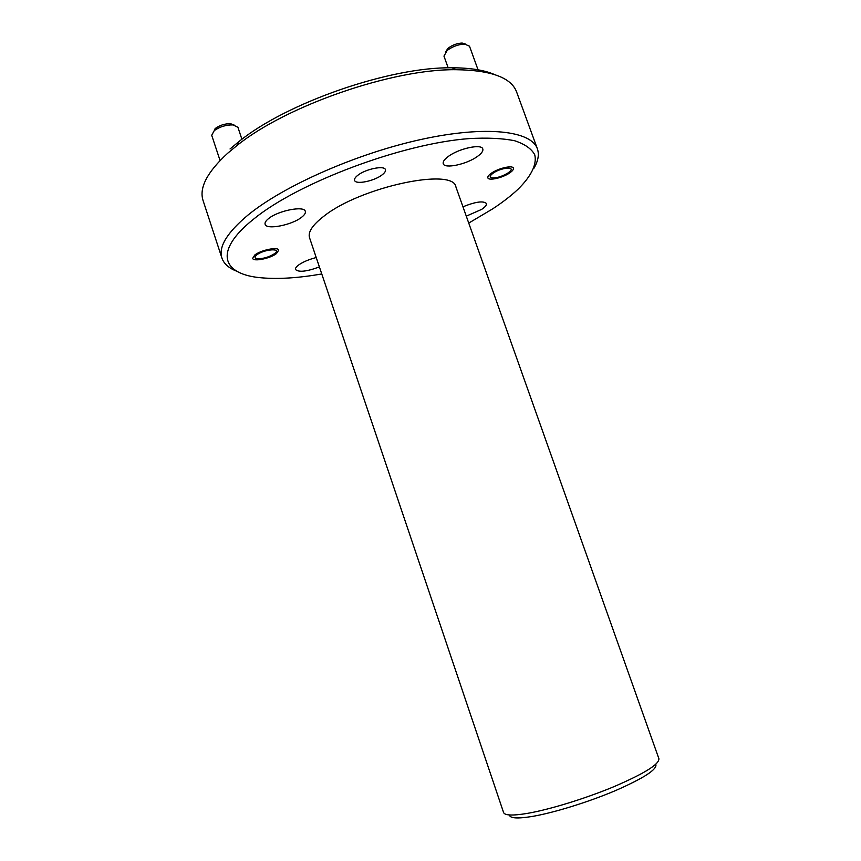 <?xml version="1.0" encoding="UTF-8"?>
<svg xmlns="http://www.w3.org/2000/svg" width="861" height="861" viewBox="0 0 861 861"><rect width="100%" height="100%" fill="white"/><g stroke="black" fill="none" stroke-linecap="round" stroke-linejoin="round"><path stroke-width="1.29" d="M382.058 174.901C384.727 172.867 385.846 171.124 385.437 169.692C384.609 165.151 365.581 168.96 357.81 175.289C355.259 177.28 354.194 178.98 354.603 180.369C355.561 184.889 374.223 181.133 382.058 174.901M276.478 253.564L278.706 250.142C278.168 246.526 260.872 250.013 254.781 255.017L252.65 258.343C253.295 261.948 270.322 258.504 276.478 253.564M509.723 172.9C512.51 170.973 513.737 169.402 513.404 168.164C512.779 164.925 498.358 168.186 491.405 173.19C488.704 175.084 487.52 176.634 487.864 177.829C488.553 181.068 502.738 177.84 509.723 172.9M468.739 223.074L492.61 208.9C502.576 202.357 511.014 195.834 517.924 189.345C531.022 176.44 537.156 164.451 534.735 154.765C531.517 148.781 524.855 144.121 514.727 140.763C502.63 138.309 487.487 137.588 469.299 138.589C402.162 143.453 297.669 182.78 253.403 219.297C212.624 251.875 222.364 274.885 262.271 277.877C278.964 279.255 298.799 277.952 321.777 273.97M236.872 271.269C228.908 268.223 223.925 263.832 221.923 258.085C218.274 247.01 226.981 232.664 248.033 215.035C283.592 185.836 356.928 153.409 421.589 139.353C486.368 125.2 531.366 130.85 537.393 148.845C539.363 154.603 538.168 161.136 533.788 168.455M655.802 764.267C657.546 769.239 644.136 778 615.583 790.559C588.289 802.161 553.16 812.988 531.668 816.54C517.246 818.833 509.83 818.294 509.454 814.947M503.577 812.504C504.74 815.485 512.489 815.808 526.824 813.484C549.114 809.727 585.491 798.567 614.291 786.523C644.458 773.49 659.332 764.224 658.902 758.713L455.932 186.998C453.79 167.152 360.372 186.912 323.833 216.24C312.565 224.947 307.797 232.093 309.529 237.701L503.577 812.504M537.393 148.845L516.632 92.019C511.316 77.641 491.179 70.204 456.222 69.709C392.82 68.74 285.992 105.731 236.764 145.703L227.562 153.344C207.092 172.211 198.934 187.967 203.088 200.591L221.923 258.085M316.235 257.547C309.024 259.398 303.19 261.852 298.724 264.93C296.227 266.77 295.162 268.298 295.517 269.515C298.692 272.474 306.656 271.613 319.399 266.932M477.478 156.411C481.568 153.452 483.344 150.976 482.795 148.975C481.762 143.529 458.784 148.469 448.269 156.487C444.362 159.393 442.683 161.793 443.243 163.708C444.47 169.122 466.856 164.29 477.478 156.411M301.673 217.198C304.568 214.938 305.773 213.001 305.311 211.375C304.385 205.467 278.017 210.59 268.503 218.64C265.791 220.836 264.661 222.708 265.113 224.258C266.297 230.156 292.03 225.098 301.673 217.198M466.285 216.154L481.676 209.374C485.238 206.974 486.809 205.004 486.4 203.487C483.365 200.635 475.552 201.732 462.96 206.78M230.038 148.975L238.981 141.527C286.853 102.599 390.205 66.803 451.907 67.793C469.998 67.815 484.183 70.053 494.462 74.52M241.919 139.278L237.927 127.31L233.051 124.91C226.12 124.78 219.856 126.696 214.249 130.624L211.709 135.295L220.061 160.523M256.836 254.878C254.221 257.062 254.512 258.365 257.697 258.774C263.627 258.72 269.213 257.03 274.476 253.694L274.885 253.36C282.031 247.796 263.81 249.249 256.836 254.878M215.035 128.741L215.562 128.278C220.029 125.136 225.033 123.607 230.576 123.715L234.127 125.039M445.535 51.983L448.194 48.151C452.52 44.966 457.159 43.265 462.131 43.05L465.683 44.148M478.479 71.011L469.493 46.182L464.606 44.083C458.386 44.363 452.574 46.483 447.16 50.465L443.964 56.105L448.172 67.847M493.138 173.158C489.349 176.021 489.252 177.635 492.847 178.001C497.798 177.786 502.856 176.096 508.033 172.932L509.701 171.63C516.03 166.162 501.037 167.497 493.138 173.158M238.981 141.527L236.764 145.703M451.907 67.793L456.222 69.709M215.562 128.278L214.249 130.624M230.576 123.715L233.051 124.91M447.516 48.743L446.299 51.208M462.131 43.05L464.606 44.083"/></g></svg>
